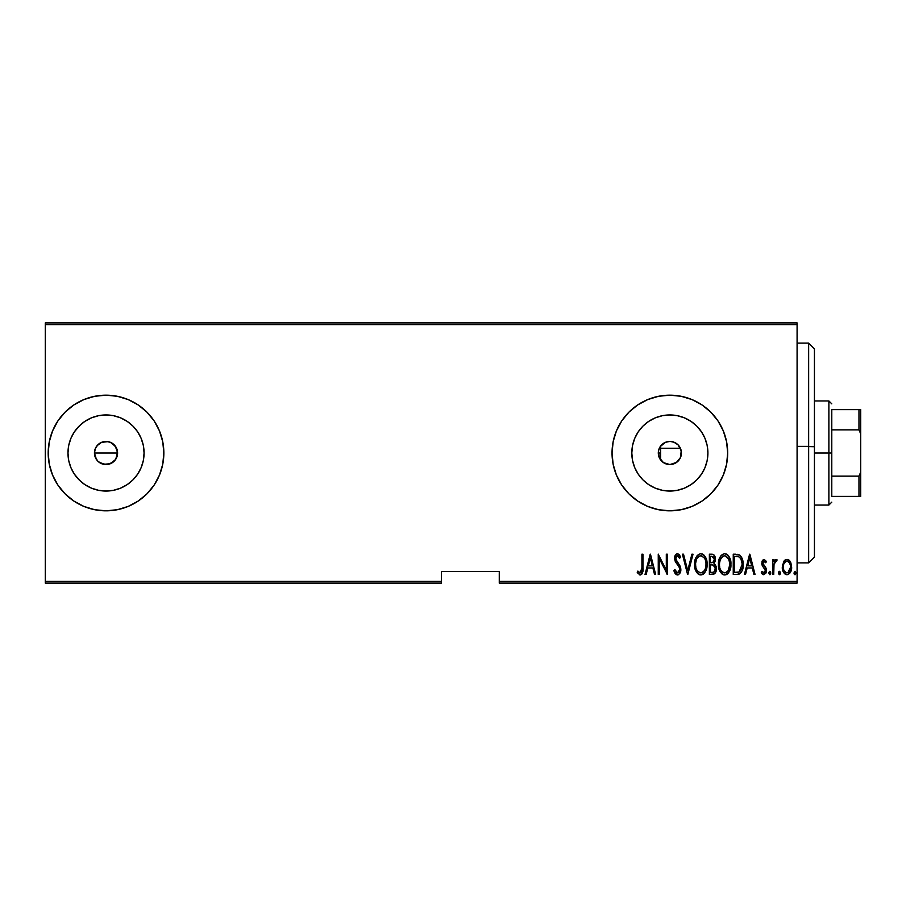 <?xml version="1.0" encoding="UTF-8"?>
<svg xmlns="http://www.w3.org/2000/svg" width="906" height="906" viewBox="0 0 906 906"><rect width="100%" height="100%" fill="white"/><g stroke="black" fill="none" stroke-linecap="round" stroke-linejoin="round"><path stroke-width="1.36" d="M94.904 456.205L94.451 453L95.345 448.561L94.451 453A11.563 11.563 0 0 1 106.025 441.437A11.563 11.563 0 0 1 117.587 453L115.64 446.567L110.464 442.321L106.025 441.437L101.597 442.309L97.021 445.741M665.219 442.4L660.61 446.058L658.889 449.331L658.3 453A11.563 11.563 0 0 1 669.862 441.437A11.563 11.563 0 0 1 681.425 453L680.644 448.81M669.93 441.437L665.683 442.219M670.123 441.437L674.291 442.309L678.039 444.823L681.21 450.746L680.542 457.428L676.284 462.615L669.862 464.563L663.441 462.615L659.172 457.428L658.481 450.916M680.451 448.334L678.084 444.857L673.781 442.117M674.053 442.219L673.135 441.901M632.535 445.571L631.81 453A38.052 38.052 0 0 1 669.862 414.948A38.052 38.052 0 0 1 707.914 453L707.178 460.429L705.015 467.564L701.504 474.144L696.771 479.908L691.006 484.642L684.426 488.153L677.28 490.316L669.862 491.052L662.433 490.316L655.298 488.153L648.719 484.642L642.954 479.908L638.22 474.144L634.71 467.564L632.535 460.429L631.81 453L632.535 445.571L634.71 438.436L638.22 431.856L642.954 426.092L648.719 421.358L655.298 417.847L662.433 415.684L669.862 414.948L677.28 415.684L684.426 417.847L691.006 421.358L696.771 426.092L701.504 431.856L705.015 438.436L707.178 445.571L707.914 453A38.052 38.052 0 0 1 669.862 491.052A38.052 38.052 0 0 1 631.81 453L632.535 460.429M84.881 421.358L79.116 426.092L74.383 431.856L79.116 426.092L84.881 421.358L91.461 417.847L98.595 415.684L106.025 414.948L113.443 415.684L120.589 417.847L127.157 421.358L132.933 426.092L137.655 431.856L141.177 438.436L143.341 445.571L144.077 453A38.052 38.052 0 0 1 106.025 491.052A38.052 38.052 0 0 1 67.973 453A38.052 38.052 0 0 1 106.025 414.948A38.052 38.052 0 0 1 144.077 453L143.341 460.429L141.177 467.564L137.655 474.144L132.933 479.908L127.157 484.642L120.589 488.153L113.443 490.316L106.025 491.052L98.595 490.316L91.461 488.153L84.881 484.642L79.116 479.908L74.383 474.144L70.861 467.564L68.697 460.429L67.973 453L68.697 445.571L70.861 438.436L74.383 431.856L80 425.242M159.467 475.095A57.825 57.825 0 0 0 163.85 453A57.825 57.825 0 0 1 106.025 510.825A57.825 57.825 0 0 1 48.188 453L49.298 464.28L52.593 475.129L57.939 485.129L65.13 493.895L73.896 501.086L83.896 506.431L94.734 509.716L106.025 510.825L117.304 509.716L128.154 506.431L138.154 501.086L146.908 493.895L154.111 485.129L159.445 475.129L162.74 464.28L163.85 453L162.74 441.72L159.445 430.871L154.111 420.871L146.908 412.105L138.154 404.914L128.154 399.569L117.304 396.284L106.025 395.175A57.825 57.825 0 0 0 83.918 399.569L73.896 404.914L65.13 412.105L57.939 420.871L52.593 430.871L49.298 441.72L48.188 453A57.825 57.825 0 0 1 106.025 395.175A57.825 57.825 0 0 1 163.85 453A57.825 57.825 0 0 0 159.467 430.905M159.433 430.837A57.825 57.825 0 0 0 146.931 412.128M146.897 412.094A57.825 57.825 0 0 0 106.047 395.175M83.873 399.58A57.825 57.825 0 0 0 48.188 452.966M669.84 395.175A57.825 57.825 0 0 0 647.756 399.569L637.733 404.914L628.968 412.105L621.776 420.871L616.431 430.871L613.147 441.72L612.037 453A57.825 57.825 0 0 1 669.862 395.175A57.825 57.825 0 0 1 727.688 453A57.825 57.825 0 0 0 723.305 430.905M723.271 430.837A57.825 57.825 0 0 0 669.885 395.175L658.583 396.284L647.733 399.569L658.583 396.284L669.862 395.175L681.142 396.284L691.991 399.569L701.991 404.914L710.757 412.105L717.948 420.871L723.294 430.871L726.578 441.72L727.688 453A57.825 57.825 0 0 1 669.862 510.825A57.825 57.825 0 0 1 612.037 453L613.147 464.28L616.431 475.129L621.776 485.129L628.968 493.895L637.733 501.086L647.733 506.431L658.583 509.716L669.862 510.825L681.142 509.716L691.991 506.431L701.991 501.086L710.757 493.895L717.948 485.129L723.294 475.129L726.578 464.28L727.688 453A57.825 57.825 0 0 1 723.305 475.095M647.711 399.58A57.825 57.825 0 0 0 612.037 452.966M659.342 448.198L660.848 445.752M660.406 446.352L660.61 448.277L680.417 448.277L660.61 448.277L660.395 459.648M658.447 451.143L658.889 449.331M116.251 447.609L117.587 453L115.64 459.421L110.453 463.691L103.624 464.314M97.961 461.301L95.334 457.428L94.451 453L95.334 448.572L97.848 444.823L101.597 442.309L108.278 441.652L112.446 443.385L115.64 446.567M110.464 442.321L111.234 442.672M103.771 441.652L104.383 441.55M95.345 448.561L96.41 446.567M680.768 449.15L680.984 449.818M666.091 442.071L666.771 441.856M499.263 583.113L797.087 583.113L797.087 581.38L499.263 581.38L499.263 571.55L441.437 571.55L441.437 581.38L45.3 581.38L45.3 324.62L797.087 324.62L797.087 581.38L797.087 322.887L45.3 322.887L797.087 322.887L797.087 324.62L45.3 324.62L45.3 322.887L45.3 581.38L441.437 581.38L441.437 571.55L499.263 571.55L499.263 581.38L797.087 581.38L797.087 583.113L499.263 583.113L499.263 581.38L499.263 583.113M45.3 583.113L441.437 583.113L441.437 581.38L441.437 583.113L45.3 583.113L45.3 581.38L45.3 583.113M783.531 561.845L782.354 568.311L784.721 573.838L786.668 574.687L788.718 574.211L791.402 569.523L790.972 563.068L789.794 560.905L787.518 559.432L785.887 559.58L783.815 561.369L782.297 567.088C782.082 570.973 783.633 573.509 786.974 574.698C790.304 573.509 791.855 570.973 791.64 567.088L790.406 561.833L786.974 559.387L783.531 561.845M773.735 574.438L772.693 574.438L773.735 574.438L774.041 563.906L775.038 561.652L776.51 561.471L777.11 559.897L775.242 559.659L773.735 561.833L773.735 559.648L772.693 559.648L772.693 574.438L772.693 559.648L772.693 574.438L773.735 574.438L773.951 564.393L777.11 559.897L776.08 559.387L773.735 561.833L773.735 559.648L772.693 559.648L773.735 559.648M764.12 559.387L762.263 560.848L761.821 563.849L762.501 566.125L765.128 569.093L765.343 571.29L764.2 572.819L761.991 571.324L761.278 572.694L763.622 574.687L765.91 573.113L766.238 568.696L762.829 563.204L763.769 561.267L765.74 562.762L766.465 561.494L764.12 559.387L766.465 561.494L764.12 559.387L761.799 563.272L762.206 565.548L765.434 570.508L763.815 572.886L761.991 571.324L761.278 572.694L763.837 574.698L766.465 570.429L766.046 568.141L762.829 563.204L764.086 561.21L765.74 562.762L766.465 561.494L765.457 562.286M736.974 574.438L740.077 573.589L741.957 570.961L743.056 566.205L742.739 560.587L741.674 557.417L739.772 555.118L733.248 554.2L733.248 574.438L736.974 574.438C741.561 573.192 743.6 569.908 743.113 564.574C743.407 560.701 742.195 557.484 739.489 554.936L733.248 554.2L733.248 574.438L733.248 554.2L735.683 554.2M712.829 574.438L709.375 574.438L714.381 573.872L715.944 571.516L716.363 567.949L715.57 565.095L714.007 563.521L715.072 561.505L715.174 557.462L714.075 555.072L711.652 554.2L709.375 554.2L709.375 574.438L709.375 554.2L709.375 574.438L712.592 574.438C715.287 573.668 716.555 571.754 716.386 568.696L714.007 563.521L715.344 559.217C715.525 556.307 714.29 554.631 711.652 554.2L712.093 554.223M691.901 554.2L693.033 554.2L687.835 574.438L693.033 554.2L691.901 554.2L687.711 570.542L683.52 554.2L682.388 554.2L687.586 574.438L682.388 554.2L687.586 574.438L693.033 554.2L691.901 554.2L687.711 570.542L683.52 554.2L682.388 554.2L683.52 554.2M659.296 574.438L659.296 558.526L667.337 574.438L667.337 554.2L666.306 554.2L666.306 570.157L658.254 554.2L658.254 574.438L659.296 574.438L658.254 574.438L659.296 574.438L659.296 558.526L667.337 574.438L667.337 554.2L666.306 554.2L666.306 570.157L658.254 554.2L658.254 574.438L658.481 554.2M641.912 567.666L641.165 572.354L639.806 572.807L637.869 571.074L637.235 572.626L640.406 574.948L641.924 573.996L642.705 572.06L642.954 554.2L641.912 554.2L641.912 567.666L640.225 572.886L637.869 571.074L637.235 572.626L640.146 574.959C642.626 573.543 643.554 571.176 642.954 567.869L642.954 554.2L641.912 554.2L641.912 567.666M106.025 395.175L94.734 396.284L83.896 399.569L94.734 396.284L106.025 395.175M646.159 574.438L645.027 574.438L650.214 554.2L645.027 574.438L646.159 574.438L647.813 567.96L652.875 567.96L654.528 574.438L655.661 574.438L650.474 554.2L645.027 574.438L646.159 574.438L647.813 567.96L652.875 567.96L654.528 574.438L655.661 574.438L650.474 554.2L655.661 574.438L654.528 574.438M677.439 574.959L679.625 573.657L680.836 569.489L680.032 565.967L675.695 559.013L676.929 555.82L678.186 556.058L679.602 558.356L680.576 557.111L679.081 554.461L677.473 553.679L675.197 555.457L674.642 559.195L675.468 561.867L679.375 567.473L679.636 570.746L677.462 572.886L674.845 569.512L673.826 570.542L675.468 573.951L677.439 574.959C679.84 574.087 680.972 572.264 680.836 569.489L675.65 558.322L677.348 555.763L679.602 558.356L680.576 557.111L677.473 553.679C675.412 554.438 674.449 556.012 674.608 558.402L675.276 561.494L679.375 567.473L679.794 569.455L677.462 572.886L674.845 569.512L673.826 570.542L677.439 574.959M694.585 564.415C694.256 569.704 696.34 573.226 700.836 574.959L700.848 574.959C705.321 573.17 707.393 569.625 707.042 564.313C707.405 558.957 705.298 555.412 700.734 553.679C696.284 555.525 694.234 559.104 694.585 564.415L695.298 569.387L696.737 572.411L699.194 574.63L700.836 574.959L703.215 574.2L705.061 572.162L706.578 568.504L707.042 564.313L705.344 556.952L703.147 554.404L700.734 553.679L698.379 554.483L696.227 557.054L694.585 564.404M718.458 564.415C718.13 569.704 720.213 573.226 724.709 574.959C729.194 573.17 731.267 569.625 730.916 564.313C731.278 558.957 729.171 555.412 724.607 553.679C720.157 555.525 718.107 559.104 718.458 564.415L719.171 569.387L720.61 572.411L723.067 574.63L724.709 574.959L727.088 574.2L728.934 572.162L730.451 568.504L730.916 564.313L729.217 556.952L727.02 554.404L724.607 553.679L722.252 554.483L720.1 557.054L718.458 564.404M745.536 574.438L744.415 574.438L749.602 554.2L744.415 574.438L745.536 574.438L747.201 567.96L752.252 567.96L753.917 574.438L755.049 574.438L749.862 554.2L744.415 574.438L745.536 574.438L747.201 567.96L752.252 567.96L753.917 574.438L755.049 574.438L749.862 554.2L755.049 574.438L753.917 574.438M768.798 573.011L770.1 574.653L770.655 571.958L769.579 571.38L768.854 572.479L769.84 571.324L768.798 573.011L769.84 574.698L770.881 573.011L769.84 571.324L770.881 573.011L769.84 574.698L768.798 573.011L769.84 574.698M780.485 573.011L779.443 574.698L778.401 573.011L779.171 574.653L780.259 574.064L780.428 572.479L779.704 571.38L778.628 571.958L778.401 573.011L779.443 571.324L778.401 573.011L779.443 574.698L780.485 573.011L779.443 571.324L780.485 573.011L779.307 574.687M796.046 573.011L795.015 574.698L796.046 573.011L795.015 574.698L793.973 573.011L794.2 574.064L795.275 574.653L796 573.555L795.151 571.346L793.973 573.011L795.015 571.324L793.973 573.011L795.015 571.324L796.046 573.011L795.015 571.324M660.848 460.248L659.342 457.813M666.771 464.144L666.091 463.929M673.781 463.883L673.135 464.099M680.984 456.182L680.768 456.851M99.592 462.615L97.848 461.177L101.585 463.679L106.013 464.563L99.366 462.468M112.582 462.524L115.424 459.738M659.047 457.111L658.515 450.746L660.248 446.579L665.434 442.309L669.862 441.437M80 480.758L74.383 474.144L79.116 479.908L84.881 484.642M612.037 453.034A57.825 57.825 0 0 0 647.711 506.42M723.271 475.163A57.825 57.825 0 0 1 669.885 510.825L658.583 509.716L647.733 506.431A57.825 57.825 0 0 0 669.84 510.825M48.188 453.034A57.825 57.825 0 0 0 83.873 506.42M83.918 506.431A57.825 57.825 0 0 0 105.991 510.825L94.734 509.716L83.896 506.431M106.047 510.825A57.825 57.825 0 0 0 146.897 493.906M146.931 493.872A57.825 57.825 0 0 0 159.433 475.163M68.697 445.571L67.973 453L68.697 460.429M98.595 490.316L106.025 491.052L113.443 490.316M127.157 484.642L132.933 479.908L137.655 474.144M143.341 460.429L144.077 453L143.341 445.571M137.655 431.856L132.933 426.092L127.157 421.358M113.443 415.684L106.025 414.948L98.595 415.684M114.201 444.823L117.361 450.746L116.704 457.428L117.587 453A11.563 11.563 0 0 1 106.025 464.563A11.563 11.563 0 0 1 94.451 453L96.41 459.421L95.334 457.428M638.22 474.144L642.954 479.908L648.719 484.642M662.433 490.316L669.862 491.052L677.28 490.316M691.006 484.642L696.771 479.908L701.504 474.144M707.178 460.429L707.914 453L707.178 445.571M701.504 431.856L696.771 426.092L691.006 421.358M677.28 415.684L669.862 414.948L662.433 415.684M648.719 421.358L642.954 426.092L638.22 431.856M680.644 457.19L681.425 453A11.563 11.563 0 0 1 669.862 464.563A11.563 11.563 0 0 1 658.3 453L659.081 457.179M669.964 464.563L676.714 462.32L680.451 457.655M658.889 456.658L661.799 461.29L665.219 463.6M665.695 463.793L666.408 464.042M106.013 464.563L112.446 462.615M96.41 459.421L97.848 461.177M641.912 554.2L642.954 554.2L642.943 568.923M642.875 570.599L642.818 571.29M642.818 571.233L642.343 573.26M642.218 573.521L640.667 574.902M640.146 574.959L637.235 572.626L638.232 571.482M638.764 572.026L640.406 572.864M639.432 572.592L640.225 572.886M640.904 572.626L641.731 571.052M641.856 569.897L641.89 569.172M639.206 574.732L639.896 574.948M650.349 558.107L652.343 565.876L648.345 565.876L650.349 558.107L652.343 565.876L648.345 565.876L650.349 558.107M666.306 554.2L667.337 554.2L667.11 574.438M676.408 574.71L675.015 573.328M674.336 571.969L674.075 571.267M673.826 570.542L674.845 569.512L675.23 570.565M676.918 572.773L678.005 572.796M678.753 572.32L679.262 571.675M679.76 570.112L679.772 568.945M679.794 569.455L678.934 566.624M677.824 564.993L676.771 563.679M676.759 563.668L676.25 563.011M674.642 557.654L675.536 554.868M676.114 554.223L677.076 553.725M679.477 554.97L680.327 556.533M680.576 557.111L679.602 558.356L678.854 556.862M678.775 556.748L677.575 555.786L676.227 556.341M675.661 557.903L675.661 558.662M675.842 559.682L676.091 560.327M676.103 560.35L676.646 561.244M679.126 564.404L678.028 562.954M680.633 567.7L680.814 569.025M680.655 571.244L680.429 572.094M678.571 574.664L677.892 574.925M694.664 562.728L694.608 563.566M694.664 562.694L694.879 561.063M695.208 559.682L695.434 558.934M696.227 557.065L697.156 555.65M702.41 554.019L703.135 554.404M703.849 554.97L704.517 555.706M704.925 556.261L705.344 556.952M705.74 557.711L706.34 559.274M706.748 560.95L706.974 562.569M706.974 565.99L706.748 567.688M705.74 570.905L705.072 572.15M704.506 572.943L703.871 573.657M703.215 574.2L701.674 574.88M699.987 574.88L699.206 574.63M698.922 574.495L697.824 573.713M697.767 573.668L696.759 572.445M696.725 572.399L695.921 570.984M695.287 569.364L694.891 567.756M694.823 567.383L694.664 566.114M706.974 566.001L707.02 565.163M699.455 556.058L700.791 555.763C704.517 557.145 706.261 559.987 706 564.313L705.344 568.617M697.892 557.235L698.741 556.477M705.751 567.054L706 564.313C706.284 568.662 704.54 571.527 700.791 572.886L702.139 572.615L700.791 572.886C697.099 571.527 695.378 568.696 695.627 564.404L695.683 565.763L695.627 564.404C695.366 560.067 697.088 557.19 700.791 555.763L699.217 556.171M705.751 561.584L705.989 563.623M705.174 559.602L705.412 560.248M702.807 556.431L701.131 555.774L704.279 557.926M703.781 571.403L702.909 572.184M700.112 572.819L699.466 572.626M695.683 563.022L696.386 559.806M712.614 554.291L713.373 554.54M714.585 555.808L715.174 557.462M715.332 559.795L715.344 559.217M715.287 560.338L715.072 561.505M715.14 564.461L715.559 565.061M716.363 567.937L716.08 566.352M716.34 569.681L716.204 570.599M715.955 571.516L715.581 572.377M715.57 572.411L715.072 573.192M713.294 565.084L711.108 564.846L713.294 565.084L715.344 568.696C715.344 571.052 714.211 572.275 711.957 572.365L710.417 572.365L710.417 564.846L713.033 565.004M715.185 567.394L715.321 568.141M715.344 568.696L714.019 571.901L715.128 570.191M713.769 557.145L714.313 559.251L713.169 556.59M714.256 560.021L714.313 559.251C714.336 561.505 713.271 562.671 711.119 562.762L710.417 562.762L710.417 556.273L711.844 556.273L714.313 559.251L713.35 562.094L711.119 562.762L713.52 561.901M713.373 572.207L712.671 572.332M711.119 562.762L710.417 562.762L710.417 556.273L711.844 556.273M718.537 562.728L718.481 563.566M718.537 562.694L718.764 561.052M719.047 559.806L719.307 558.934M720.1 557.065L720.519 556.352M720.542 556.307L721.029 555.65M726.284 554.019L727.008 554.404M727.699 554.948L728.39 555.706M728.798 556.261L729.217 556.93M729.613 557.722L730.213 559.262M730.621 560.927L730.848 562.637M730.848 565.99L730.632 567.654M729.613 570.905L728.945 572.15M728.379 572.954L727.733 573.679M726.34 574.619L725.559 574.88M723.86 574.88L723.079 574.63M722.795 574.495L721.697 573.713M721.652 573.668L719.794 570.984M719.171 569.387L718.764 567.756M718.696 567.383L718.537 566.114M730.848 566.001L730.904 565.163M723.328 556.058L724.664 555.763C728.39 557.145 730.134 559.987 729.874 564.313L729.217 568.617M723.985 572.819L722.275 571.958M719.511 565.084L719.5 564.404C719.239 560.067 720.961 557.19 724.664 555.763L723.09 556.171M721.391 557.7L720.259 559.806L722.614 556.477M729.047 559.602L725.004 555.774L728.447 558.368L729.862 563.623M728.175 570.735L729.874 564.313C730.157 568.662 728.413 571.527 724.664 572.886L726.012 572.615L724.664 572.886C720.972 571.527 719.251 568.696 719.5 564.404L719.557 563.022L719.5 564.404M727.665 571.403L726.782 572.184M719.749 567.111L719.557 565.763M719.557 563.022L720.259 559.806M737.631 554.336L738.197 554.438M742.954 561.89L743.079 563.249M743.101 565.469L743.056 566.216M742.954 567.19L742.863 567.824M741.957 570.961L741.199 572.388M739.375 573.996L738.605 574.257M738.356 574.313L737.79 574.404M742.41 569.738L742.671 568.798M737.982 556.533L739.341 557.122L737.982 556.533M739.772 557.462L740.791 558.753L739.772 557.462M740.972 559.093L742.048 563.475M741.629 568.243L739.964 571.267M738.752 572.026L734.29 572.365L734.29 556.273L738.877 556.85C741.255 558.787 742.32 561.358 742.071 564.574L739.16 571.856L738.062 572.196M736.091 556.295L737.042 556.375M741.957 562.49L741.742 561.29M742.048 565.604L741.957 566.624M749.726 558.107L751.72 565.876L747.733 565.876L749.726 558.107L751.72 565.876L747.733 565.876L749.726 558.107M764.766 561.482L763.769 561.267M762.897 562.581L763.26 564.755M762.829 563.204L764.064 565.729M765.355 567.02L766.046 568.141M766.238 568.696L766.374 569.262M766.34 571.799L765.91 573.113L766.34 571.799M763.407 574.653L762.308 574.098M762.286 574.076L761.482 573.079M761.278 572.694L762.15 571.595M763.509 572.841L764.2 572.819M765.343 571.301L764.709 568.492M765.411 570.146L763.758 567.575M761.901 564.517L761.799 563.272M761.901 562.026L762.082 561.324M762.274 560.825L762.705 560.135M774.109 561.007L774.562 560.304M774.596 560.259L775.23 559.659M777.11 559.897L776.08 559.387L777.11 559.897L776.08 559.387L777.11 559.897L776.51 561.471L775.649 561.244M776.51 561.471L775.898 561.21L776.51 561.471M774.166 563.419L773.86 565.118M773.803 565.899L773.758 566.93M773.735 568.209L773.735 569.466M784.154 560.905L784.902 560.135M784.913 560.123L786.385 559.444M787.518 559.432L788.605 559.84M789.024 560.123L789.783 560.893M791.357 564.381L791.572 565.763M790.632 571.833L791.119 570.644M790.61 571.89L789.873 573.113M788.175 574.483L787.586 574.653M786.34 574.642L785.491 574.359M784.573 573.702L783.633 572.479M782.841 570.701L782.535 569.546M782.308 567.711L782.354 568.311M782.365 565.718L782.569 564.393M786.736 572.875L786.963 572.886C784.392 572.003 783.18 570.078 783.339 567.099L783.52 568.968L783.339 567.099C783.18 564.11 784.392 562.15 786.963 561.21C789.545 562.15 790.745 564.121 790.598 567.099L790.553 566.148L790.598 567.099C790.757 570.078 789.545 572.003 786.963 572.886L786.499 572.841M787.201 561.222L789.205 562.456L790.417 565.219L789.806 563.43M790.451 565.389L790.553 566.148M787.926 572.694L790.598 567.099L789.817 570.746L787.88 572.717M786.046 572.717L784.018 570.52M785.253 572.241L786 572.694M783.373 566.148L783.452 565.571M793.973 573.011L794.879 574.687M794.743 574.642L794.2 574.064M704.913 569.67L704.596 570.282M702.75 572.298L702.139 572.615M698.322 571.89L697.427 570.859M695.876 567.111L695.683 565.763M704.574 558.368L704.902 558.979M713.792 565.321L715.242 567.598M712.309 572.354L710.417 572.365L710.417 564.846L711.108 564.846M728.469 570.282L728.096 570.859M726.623 572.298L726.012 572.615M722.195 571.89L721.301 570.859M735.683 572.365L734.29 572.365L734.29 556.273L735.14 556.273M737.45 572.286L736.567 572.354M783.769 569.874L783.52 568.968M783.509 565.208L783.701 564.483M784.132 563.419L784.619 562.615M814.437 348.98L814.437 446.703L808.65 446.352L808.65 562.875L808.65 446.352L797.087 446.352L814.437 446.703L814.437 348.912L808.65 343.125L808.65 446.352L808.65 343.125L797.087 343.125M797.087 562.875L808.65 562.875L814.437 557.088L814.437 446.703L814.437 557.02M660.61 459.942L660.61 446.058M831.787 409.625L831.787 429.863L831.787 409.625L858.967 409.625L831.787 409.625M831.787 453L831.787 429.863L831.787 476.137L831.787 453L828.888 453L831.787 453M814.437 400.95L828.888 400.95L828.888 453L828.888 400.95L831.787 403.85M658.3 453L660.61 453L658.3 453M814.437 453L828.888 453L814.437 453M94.451 453L117.587 453L94.451 453M831.787 496.375L831.787 476.137L831.787 496.375L860.7 496.375L860.7 472.173L858.967 476.137L831.787 476.137L858.967 476.137L858.967 496.375L858.967 476.137L860.7 472.173L860.7 496.375L831.787 496.375M814.437 505.05L828.888 505.05L828.888 453L828.888 505.05L831.787 502.151M860.7 409.625L858.967 409.625L858.967 429.863L860.7 433.827L860.7 472.173L860.7 409.625L860.7 433.827L858.967 429.863L858.967 409.625L860.7 409.625M831.787 429.863L858.967 429.863L831.787 429.863"/></g></svg>
